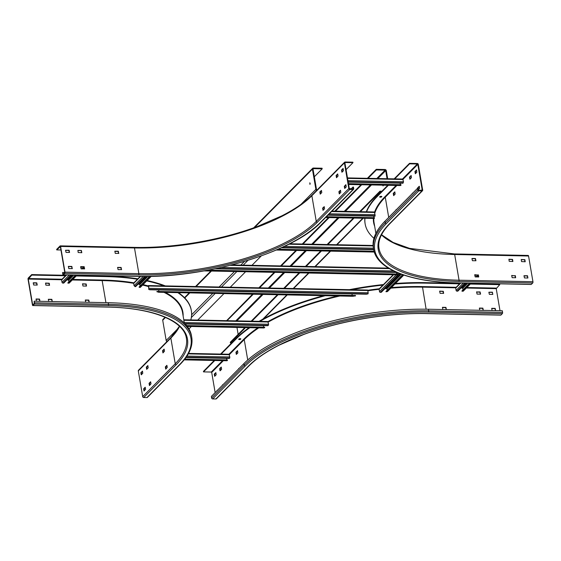 <?xml version="1.0" encoding="UTF-8"?>
<svg xmlns="http://www.w3.org/2000/svg" width="561" height="561" viewBox="0 0 561 561"><rect width="100%" height="100%" fill="white"/><g stroke="black" fill="none" stroke-linecap="round" stroke-linejoin="round"><path stroke-width="0.84" d="M215.186 268.768L396.992 272.485M396.711 274.006L396.445 272.478M206.371 270.486L397.412 274.392L396.746 274.771M208.18 270.15L397.349 274.02L397.412 274.392M281.377 247.78L373.696 249.666M277.302 249.596L374.152 251.573M278.116 249.238L374.047 251.202M367.448 290.107L367.904 290.528L368.086 293.852L366.389 294.202L149.822 289.778L148.777 289.476L148.7 286.04L148.392 285.556L148.202 286.103M158.609 289.953A136.786 50.693 -9.7 0 1 158.637 289.967L158.896 291.489M353.339 296.229L158.426 292.239L352.539 296.285L355.562 295.885L355.499 295.507L156.898 291.447L158.426 292.239L159.562 291.853M352.539 296.285L351.859 296.201M355.562 295.885L156.961 291.818M352.224 295.444L351.957 293.908M148.777 289.476L148.532 286.208M267.786 321.586L268.628 324.251L267.863 325.703L185.263 324.02M187.255 326.348L264.091 327.919L263.418 327.498L264.091 327.919L264.736 327.54L186.946 325.948M264.736 327.54L264.673 327.168L186.638 325.569M263.656 327.147L263.397 325.611M140.096 286.005L139.829 284.462L138.315 283.929M134.184 282.821L133.672 283.452L134.058 285.696L135.573 286.692L145.713 276.454M151.246 276.356L140.425 287.274A0.82 0.673 -135.3 0 1 139.977 287.449L139.128 286.973L149.612 276.398M139.198 287.351L150.053 276.384M385.077 288.494L386.943 288.684L387.202 290.219M402.616 274.659L385.989 291.447L387.034 291.72L387.742 290.886M402.945 274.771L386.059 291.818M399.804 273.628L381.305 292.302L380.358 292.365A0.82 0.673 -135.3 0 1 379.495 291.608L379.11 289.357A0.82 0.673 -135.3 0 1 379.271 288.803L393.163 274.771M325.604 217.528L374.306 218.453L374.496 218.068L326.053 217.072M326.411 216.707L374.432 217.689L374.496 218.068M331.495 211.574L374.762 212.465L374.538 212.044L375.057 216.174L327.897 215.214M373.984 217.682L373.717 216.153M188.531 353.409L229.232 354.243L229.73 358.051L229.351 358.437L185.922 357.546M226.805 359.91L226.539 358.374M184.52 359.419L227.507 360.295L226.84 360.674M184.807 359.047L227.443 359.924L227.507 360.295M471.1 283.242L463.323 291.089A0.82 0.673 -135.3 0 1 462.874 291.264L461.948 290.871L469.536 283.207M478.112 274.988L476.177 276.945M469.964 283.221L462.012 291.243M477.706 274.96L475.756 276.931M461.079 287.87L462.727 288.277L462.993 289.813M465.777 283.13L457.825 291.159L456.963 291.145A0.82 0.673 -135.3 0 1 456.093 290.381L455.714 288.137A0.82 0.673 -135.3 0 1 455.869 287.576L460.378 283.025M77.025 275.178L69.248 283.032A0.82 0.673 -135.3 0 1 68.8 283.2L67.874 282.807L75.462 275.149M84.038 266.931L82.102 268.88M75.889 275.156L67.937 283.186M83.631 266.896L81.675 268.873M67.004 279.806L68.652 280.212L68.919 281.755M71.703 275.072L63.751 283.102L62.888 283.081A0.82 0.673 -135.3 0 1 62.019 282.316L61.633 280.072A0.82 0.673 -135.3 0 1 61.794 279.511L66.303 274.96M347.476 177.907L402.798 179.036L403.492 181.771L402.91 183.23L348.192 182.115M400.365 184.702L400.105 183.174M348.521 184.015L401.066 185.095L400.4 185.474M348.458 183.643L401.003 184.716L401.066 185.095M240.543 338.718A1.087 0.407 -9.7 0 1 238.867 339.005A1.087 0.407 170.3 0 0 240.543 338.718M381.929 191.196L379.993 191.154L359.664 211.672M353.304 218.096L327.119 244.519M320.759 250.942L305.429 266.419M299.062 272.842L283.733 288.326M277.365 294.749L251.188 321.173M244.82 327.596L230.291 342.266L230.396 342.89L231.63 342.918M379.993 191.154L380.099 191.778L381.326 191.806M387.686 178.728L386.305 170.649A1.227 1.01 44.7 0 0 385 169.506L376.256 169.324L376.368 169.948L385.112 170.13A0.547 0.449 -135.3 0 1 385.688 170.635L387.069 178.714M380.099 191.778L360.372 211.686M354.012 218.11L327.834 244.533M321.467 250.963L306.138 266.44M299.77 272.863L284.441 288.34M278.074 294.763L251.896 321.187M245.536 327.61L230.396 342.89M381.564 196.364A1.087 0.407 -9.7 0 1 379.888 196.652A1.087 0.407 170.3 0 0 381.564 196.364M376.256 169.324L367.357 178.314M360.996 184.737L334.812 211.16M328.451 217.584L302.274 244.014M295.906 250.437L280.577 265.914M274.21 272.337L258.88 287.814M252.513 294.237L226.602 320.668M376.368 169.948L368.065 178.328M361.705 184.751L335.52 211.174M329.16 217.598L302.982 244.028M296.615 250.451L281.285 265.928M274.918 272.351L259.589 287.828M253.228 294.252L227.044 320.682M236.959 327.435L238.137 334.342M383.422 185.193L383.058 185.936L382.728 185.179M166.996 341.495A1.227 1.01 -135.3 0 1 166.168 340.457L162.718 320.254A1.227 1.01 -135.3 0 1 162.949 319.412L165.074 317.274M317.203 189.87L317.063 189.863A0.547 0.449 -135.3 0 1 316.481 189.359L313.031 169.149A0.547 0.449 -135.3 0 1 313.438 168.665L322.182 168.84L322.077 168.216L313.333 168.041A1.227 1.01 44.7 0 0 312.414 169.142L315.871 189.345A1.227 1.01 44.7 0 0 316.699 190.382M322.182 168.84L314.328 176.764M309.931 184.373L309.819 182.802L309.931 184.373M261.265 255.928L251.952 265.325M245.585 271.748L230.255 287.232M223.895 293.655L197.71 320.079M191.35 326.502L188.966 328.907M310.121 183.244L310.1 184.015M82.965 286.033L82.502 283.817L86.17 283.985L86.485 286.075L82.965 286.033M31.781 275.086L31.697 274.588L28.281 278.032A0.954 0.407 -88.8 0 0 28.05 279.294L32.44 304.988A0.954 0.407 -88.8 0 0 32.804 305.556A0.954 0.407 -88.8 0 0 32.973 305.479L34.382 304.055A0.954 0.407 -88.8 0 0 34.614 302.793L34.116 301.39L34.298 303.55L32.657 304.77L28.267 279.069L31.781 275.086L65.497 275.774M85.658 302.225L85.349 300.002L88.799 300.072L89.248 302.295M45.876 285.149L45.56 283.06L49.228 283.228L49.543 285.318L45.876 285.149M36.402 301.215L36.093 298.992L39.536 299.069L39.985 301.292M48.716 301.467L48.33 299.279L51.85 299.315L52.306 301.545M33.316 282.779L36.767 282.849L37.229 285.065L33.702 285.023L33.218 282.884M147.95 365.94L146.793 367.104L147.052 368.97M164.219 349.517L163.062 350.681L163.321 352.546M166.989 365.73L165.839 366.894L166.091 368.759M145.292 387.63L144.142 388.794L144.394 390.659M150.72 382.153L149.563 383.317L149.822 385.19M142.522 371.417L141.372 372.581L141.624 374.446M34.382 304.055L108.273 305.563A140.741 52.159 170.3 0 1 179.457 364.727A0.954 0.785 44.7 0 0 179.983 364.524L147.438 397.37A0.954 0.785 -135.3 0 1 146.912 397.574L143.707 397.511A0.954 0.785 -135.3 0 1 142.697 396.62L138.308 370.926A0.954 0.785 -135.3 0 1 138.49 370.267L171.035 337.42A0.954 0.785 44.7 0 0 170.853 338.073A136.246 50.49 170.3 0 0 179.569 326.369M76.219 275.991L105.671 276.594A145.783 54.024 170.3 0 1 137.452 279.238M187.802 327.105A145.783 54.024 170.3 0 0 188.173 326.439M190.81 319.938A145.783 54.024 170.3 0 0 191.329 310.619A145.783 54.024 170.3 0 0 177.851 292.709M163.994 285.872A145.783 54.024 170.3 0 0 146.709 280.935M31.697 274.588L65.981 275.29M76.703 275.507L105.587 276.096A145.783 54.024 -9.7 0 1 137.873 278.817M147.101 280.542A145.783 54.024 -9.7 0 1 165.278 285.9M178.524 292.723A145.783 54.024 -9.7 0 1 191.245 310.121L191.329 310.619M147.816 365.562L148.202 367.806L146.659 369.348L146.302 367.097L147.866 365.562M164.506 351.2L162.928 352.925L162.571 350.667L164.114 349.124L164.506 351.2M167.276 367.42L165.705 369.138L165.341 366.887L166.883 365.337L167.276 367.42M145.587 389.32L144.009 391.045L143.651 388.787L145.194 387.237L145.587 389.32M151.007 383.843L149.429 385.568L149.072 383.31L150.614 381.768L151.007 383.843M140.846 372.749L142.473 371.109L142.782 373.282L141.239 374.825L140.846 372.749L141.337 372.756M86.275 286.103L85.812 284.076L82.495 284.006M89.045 302.295L88.582 300.289L85.265 300.226M49.333 285.346L48.863 283.319L45.546 283.256M39.789 301.285L39.319 299.286L36.002 299.216M52.103 301.538L51.633 299.539L48.323 299.469M37.019 285.093L36.549 283.067L33.232 283.003M34.333 301.173L108.224 302.688A141.695 52.51 -9.7 0 1 191.483 335.751L191.757 337.378A141.695 52.51 170.3 0 0 108.497 304.307L34.614 302.793M499.998 310.703L496.233 288.649L499.746 284.658L499.662 284.161L470.777 283.571M476.548 291.972L480.104 291.923L480.56 294.139L477.039 294.097L476.654 291.846M440.09 293.34L439.635 291.124L443.302 291.292L443.618 293.382L440.09 293.34M442.79 309.532L442.482 307.309L445.932 307.379L446.381 309.602M492.053 310.542L491.738 308.319L495.188 308.389L495.636 310.612M479.732 310.289L479.424 308.066L482.874 308.136L483.323 310.359M492.418 292.169L492.803 294.42L489.353 294.35L488.869 292.225L492.418 292.169L492.67 294.413M500.938 315.051L427.047 313.536A137.2 50.848 -9.7 0 0 248.418 366.137A0.954 0.785 44.7 0 0 248.944 365.933L216.406 398.787A0.954 0.785 -135.3 0 1 215.873 398.983L212.675 398.92A0.954 0.785 -135.3 0 1 211.658 398.03L211.385 396.41L243.93 363.556A141.695 52.51 -9.7 0 1 428.408 309.237L502.298 310.745L502.579 312.372A0.954 0.407 91.2 0 1 502.347 313.627L500.938 315.051A0.954 0.407 91.2 0 1 500.77 315.128A0.954 0.407 91.2 0 1 500.601 315.044M499.746 284.658L470.293 284.055M459.571 283.838L425.855 283.144A145.783 54.024 170.3 0 0 394.937 284.027M460.055 283.347L425.771 282.646A145.783 54.024 -9.7 0 0 395.477 283.48M215.151 392.602L211.7 372.427L211.266 372.041L203.51 371.887L214.793 360.499M221.153 354.075L236.055 339.033A145.783 54.024 170.3 0 1 249.848 327.701M383.359 285.065A145.783 54.024 170.3 0 0 351.838 289.714M325.254 295.724A145.783 54.024 170.3 0 0 259.252 321.748M240.732 339.132A1.087 0.407 -9.7 0 1 239.561 339.538A1.087 0.407 -9.7 0 1 238.677 339.293A1.087 0.407 -9.7 0 1 238.762 339.089A1.087 0.407 -9.7 0 1 239.94 338.683A1.087 0.407 -9.7 0 1 240.823 338.928A1.087 0.407 -9.7 0 1 240.732 339.132M236.279 354.349L235.971 352.168L237.513 350.625L237.871 352.883L236.419 354.349M238.748 368.787L240.374 367.146M220.003 370.772L219.695 368.598L221.237 367.055L221.602 369.306L220.15 370.772M217.051 390.687L218.678 389.046M222.472 385.211L224.098 383.57M214.274 374.075L215.866 372.609L216.174 374.783L214.66 376.319L214.274 374.075L214.765 374.082L215.024 375.947M476.57 292.071L479.886 292.141L480.356 294.16M439.628 291.313L442.938 291.383L443.407 293.41M442.398 307.533L445.715 307.596L446.177 309.602M491.653 308.536L494.97 308.606L495.433 310.605M479.339 308.284L482.656 308.354L483.119 310.352M488.883 292.323L492.2 292.393M220.585 354.061L235.971 338.535A145.783 54.024 -9.7 0 1 249.063 327.68M259.021 321.334A145.783 54.024 -9.7 0 1 323.445 295.689M349.412 289.665A145.783 54.024 -9.7 0 1 383.479 284.546M203.51 371.887L203.426 371.389L214.225 360.485M237.619 351.018L236.462 352.182L236.714 354.047M221.343 367.441L220.193 368.605L220.445 370.47M215.922 372.918L214.765 374.082M509.22 261.335L508.904 259.245L512.572 259.413L512.887 261.503L509.22 261.335M475.735 260.774L475.265 258.754L471.948 258.684M478.505 276.994L478.035 274.967L474.725 274.897M512.677 261.531L512.214 259.505L508.897 259.441M527.768 277.997L527.298 275.977L523.981 275.907M515.454 277.744L514.984 275.724L511.667 275.654M524.998 261.784L524.528 259.757L521.211 259.694M422.202 190.067L417.812 164.373L417.377 163.987L409.621 163.833L409.53 163.335L417.293 163.489A0.954 0.785 44.7 0 1 418.303 164.38L422.692 190.074A0.954 0.785 44.7 0 1 421.984 190.929L418.779 190.866A0.954 0.785 44.7 0 1 417.77 189.976L417.489 188.356L417.987 188.363L418.695 190.368L422.202 190.067L421.837 190.431M409.502 177.15L411.129 175.502L411.437 177.683L409.916 179.211L409.502 177.15L411.178 175.81M393.647 195.642L393.261 193.391L394.804 191.848L395.161 194.106L393.647 195.642M396.038 210.01L397.665 208.369M417.777 188.363L417.728 187.711L419.319 186.245L419.628 188.419L418.233 189.828M412.307 193.587L413.934 191.939M416.472 169.962L416.858 172.206L415.315 173.749L414.958 171.491L416.521 169.962M409.621 163.833L394.72 178.875M388.352 185.298L377.076 196.68A145.783 54.024 170.3 0 0 366.438 212.219M409.53 163.335L394.152 178.861M387.784 185.284L376.992 196.182A145.783 54.024 -9.7 0 0 366.319 211.806M364.973 218.334A145.783 54.024 170.3 0 0 365.148 223.937A145.783 54.024 170.3 0 0 373.949 238.32M381.753 196.778A1.087 0.407 -9.7 0 1 380.582 197.184A1.087 0.407 -9.7 0 1 379.692 196.939A1.087 0.407 -9.7 0 1 379.783 196.736A1.087 0.407 -9.7 0 1 380.954 196.329A1.087 0.407 -9.7 0 1 381.845 196.574A1.087 0.407 -9.7 0 1 381.753 196.778M528.027 255.521A0.954 0.407 91.2 0 1 528.196 255.444A0.954 0.407 91.2 0 1 528.56 256.012L532.95 281.706A0.954 0.407 91.2 0 1 532.719 282.968L531.309 284.392A0.954 0.407 91.2 0 1 531.141 284.469A0.954 0.407 91.2 0 1 530.972 284.385M365.148 223.937L365.064 223.439A145.783 54.024 -9.7 0 1 364.846 218.334M410.28 178.847L409.993 177.157M394.011 195.27L393.752 193.405L394.909 192.241M418.478 189.583L418.218 187.718L419.376 186.554M415.708 173.37L415.449 171.505L416.606 170.341M472.032 258.46L475.483 258.53L475.945 260.746L472.418 260.711L471.934 258.565M478.4 274.876L478.715 276.966L475.188 276.924L474.732 274.708L478.182 275.093M527.901 278.004L524.451 277.933L523.988 275.717L527.515 275.753L527.901 278.004M515.342 275.633L515.657 277.723L512.137 277.681L511.674 275.465L515.124 275.851M521.534 261.587L521.218 259.498L524.886 259.666L525.201 261.756L521.534 261.587M417.489 188.356L384.951 221.202A141.695 52.51 -9.7 0 0 373.353 247.696L373.633 249.322C376.683 269.147 410.294 282.148 457.25 282.954A0.954 0.407 -88.8 0 0 457.418 282.877L531.309 284.392M118.841 253.348L115.286 253.404L114.83 251.188L118.35 251.23L118.715 253.474M118.602 253.467L118.133 251.447L114.823 251.377M60.595 246.44L64.985 272.134A0.954 0.407 -88.8 0 1 64.753 273.389L63.344 274.813A0.954 0.407 -88.8 0 1 63.176 274.897A0.954 0.407 -88.8 0 1 62.818 274.322L62.537 272.702L63.19 274.35L64.767 272.351L60.378 246.658L56.731 249.897L56.647 249.4L60.062 245.949A0.954 0.407 -88.8 0 1 60.23 245.872A0.954 0.407 -88.8 0 1 60.595 246.44L134.486 247.955L138.876 273.649L64.985 272.134M81.408 250.472L81.794 252.716L78.196 252.52L77.881 250.43L81.408 250.472L77.874 250.62M121.611 269.568L118.062 269.617L117.6 267.401L121.127 267.443L121.492 269.687M72.348 268.558L68.8 268.607L68.344 266.391L71.864 266.433L72.229 268.677M84.662 268.81L81.114 268.859L80.658 266.643L84.178 266.685L84.543 268.929M65.546 250.269L69.094 250.22L69.55 252.436L66.03 252.394L65.546 250.269M56.731 249.897L60.946 249.989M352.967 162.669L352.883 162.171L345.127 162.017A0.954 0.785 44.7 0 0 344.412 162.872L348.802 188.566A0.954 0.785 44.7 0 0 349.819 189.457L353.016 189.52A0.954 0.785 44.7 0 0 353.732 188.664L353.451 187.044L352.96 187.03L353.157 188.938L349.3 188.573L344.903 162.879L345.211 162.515L352.967 162.669L346.06 169.646M81.661 252.716L81.191 250.69M121.372 269.687L120.91 267.66L117.593 267.59M72.117 268.677L71.647 266.65L68.33 266.587M84.431 268.929L83.961 266.903L80.644 266.84M69.347 252.464L68.877 250.437L65.56 250.367M62.755 272.485L64.781 272.527M352.96 187.03L351.032 188.98M321.509 190.74L320.359 191.904L320.612 193.769M324.286 206.953L323.129 208.117L323.381 209.982M337.785 174.31L336.628 175.474L336.888 177.346M345.976 185.053L344.826 186.217L345.078 188.082M340.555 190.53L339.398 191.694L339.657 193.559M343.206 168.833L342.056 170.004L342.308 171.869M321.46 190.431L321.769 192.605L320.226 194.148L319.861 191.89L321.46 190.431M324.23 206.644L324.538 208.818L322.996 210.361L322.638 208.11L324.23 206.644M336.137 175.467L337.68 173.924L338.073 176L336.495 177.725L336.102 175.649L336.628 175.474M346.235 186.918L344.692 188.461L344.3 186.385L345.878 184.66L346.235 186.918M340.499 190.221L340.808 192.395L339.265 193.938L338.907 191.68L340.499 190.221M341.866 172.164L341.558 169.99L343.101 168.447L343.465 170.705L342.014 172.171M216.883 268.41L396.052 272.078M393.619 270.949L221.399 267.422M230.059 265.36L389.278 268.621M397.034 274.778L204.421 270.837M373.437 248.186L284.406 246.37M288.796 244.217L373.135 245.942M282.197 247.401L373.626 249.273M374.271 251.966L276.433 249.968M148.7 286.04L367.904 290.528M368.282 292.772L149.079 288.291M148.882 289.364L368.086 293.852M184.878 323.62L268.431 325.324M268.628 324.251L184.246 322.526M183.861 320.275L268.242 322.007M143.202 276.468L134.058 285.696M133.672 283.452L140.601 276.461M134.829 286.559L144.829 276.461M146.968 276.44L139.401 284.083M139.829 284.462L147.795 276.426M150.958 276.363L139.977 287.449M403.597 274.995L387.034 291.72M400.708 273.971L386.459 288.354M379.11 289.357L393.556 274.778M398.008 272.912L396.922 274.013M396.108 274.834L379.495 291.608M380.358 292.365L399.173 273.382M386.943 288.684L401.297 274.189M374.306 218.453L325.668 217.458M375.148 214.709L329.321 213.769M328.276 214.828L375.176 215.789M229.926 356.971L186.918 356.095M186.196 357.161L229.73 358.051M188.265 353.886L229.54 354.727M227.128 360.681L184.211 359.804M478.288 275.703L477.039 276.959M470.826 283.235L462.874 291.264M462.727 288.277L467.79 283.172M474.908 275.984L475.959 274.925M475.16 274.911L474.788 275.283M466.99 283.158L462.299 287.898M455.714 288.137L460.77 283.032M463.323 283.081L456.093 290.381M456.963 291.145L464.915 283.116M84.213 267.639L82.965 268.901M76.752 275.171L68.8 283.2M68.652 280.212L73.708 275.114M80.833 267.92L81.885 266.861M81.086 266.847L80.714 267.225M72.916 275.093L68.225 279.834M61.633 280.072L66.689 274.967M69.248 275.023L62.019 282.316M62.888 283.081L70.84 275.051M403.492 181.771L347.939 180.635M348.129 181.722L403.289 182.851M347.554 178.391L403.107 179.527M400.687 185.474L348.584 184.408M362.757 218.285L336.572 244.715M330.212 251.139L314.882 266.615M308.515 273.039L293.186 288.515M286.818 294.939L262.793 319.188M385.112 170.13L376.81 178.503M370.449 184.927L344.265 211.357M337.904 217.78L311.727 244.203M305.359 250.634L290.03 266.11M283.663 272.534L268.333 288.01M261.966 294.434L235.788 320.857M236.847 320.878L263.032 294.455M269.392 288.031L284.729 272.555M291.089 266.131L306.418 250.655M312.786 244.231L338.963 217.801M345.331 211.378L371.508 184.948M377.869 178.524L385.688 170.635M162.718 320.254L165.488 317.449M184.786 297.975L189.758 292.954M196.119 286.531L211.455 271.054M254.596 227.5L312.414 169.142M315.871 189.345L300.976 204.379M244.463 261.419L240.823 265.101M234.456 271.524L219.127 287.001M212.759 293.424L191.61 314.777M178.454 328.059L166.168 340.457M191.336 317.512L215.151 293.473M221.511 287.05L236.84 271.573M243.208 265.15L247.941 260.367M313.024 169.078L313.438 168.665M72.278 279.974L102.158 280.584L105.924 302.638M33.085 304.777L32.657 304.77M28.267 279.069L61.654 279.757M66.955 279.862L68.428 279.897M133.911 282.814A137.2 50.848 -9.7 0 0 102.256 280.044L102.158 280.584A136.786 50.693 -9.7 0 1 133.665 283.333M138.104 284.132A136.786 50.693 -9.7 0 1 139.836 284.483M142.599 285.086A136.786 50.693 -9.7 0 1 148.602 286.601M164.156 292.428A136.786 50.693 -9.7 0 1 182.535 312.505L184.338 323.08M143.062 284.616A137.2 50.848 -9.7 0 1 148.16 285.893M165.474 292.456A137.2 50.848 -9.7 0 1 183.131 315.997M102.256 280.044L72.804 279.441M62.082 279.224L28.366 278.536M105.587 276.096L105.671 276.594M138.308 370.926L170.853 338.073L175.242 363.766L142.697 396.62M106.863 306.986A0.954 0.407 91.2 0 1 106.688 307.07C152.115 307.716 184.113 320.787 186.385 338.29A136.246 50.49 -9.7 0 1 175.242 363.766A0.954 0.785 44.7 0 0 176.252 364.657A137.2 50.848 -9.7 0 0 106.863 306.986L32.973 305.479M32.804 305.556L106.688 307.07A0.954 0.407 91.2 0 1 106.527 306.979M143.707 397.511L176.252 364.657M179.457 364.727L146.912 397.574M108.224 302.688L108.497 304.307A0.954 0.407 91.2 0 1 108.273 305.563M146.793 367.104L146.302 367.097M146.267 367.273L146.758 367.287M163.062 350.681L162.571 350.667M162.543 350.849L163.034 350.856M165.839 366.894L165.341 366.887M165.313 367.062L165.804 367.076M144.142 388.794L143.651 388.787M143.616 388.962L144.107 388.976M149.563 383.317L149.072 383.31M149.037 383.493L149.535 383.5M141.372 372.581L140.874 372.567M257.765 327.862A137.2 50.848 -9.7 0 0 243.811 339.195L244.245 339.573A136.786 50.693 -9.7 0 1 258.747 327.883M268.256 322.07A136.786 50.693 -9.7 0 1 339.805 296.026M367.946 290.766A136.786 50.693 -9.7 0 1 379.103 289.308M384.888 288.691A136.786 50.693 -9.7 0 1 386.859 288.501M390.849 288.151A136.786 50.693 -9.7 0 1 422.342 287.134L455.728 287.814M229.477 354.482L244.245 339.573L247.731 359.98M426.115 309.195L422.44 286.594L456.156 287.288M461.03 287.926L462.502 287.954M466.352 288.031L496.233 288.649M425.855 283.144L425.771 282.646M496.331 288.109L466.878 287.505M268.039 321.558A137.2 50.848 -9.7 0 1 337.631 295.977M367.82 290.247A137.2 50.848 -9.7 0 1 379.32 288.747M391.424 287.569A137.2 50.848 -9.7 0 1 422.44 286.594M243.811 339.195L228.909 354.236M222.549 360.66L211.266 372.041M211.7 372.427L223.341 360.674M502.579 312.372L428.688 310.857L428.408 309.237M502.347 313.627L428.457 312.112A0.954 0.407 -88.8 0 0 428.688 310.857A141.695 52.51 170.3 0 0 244.203 365.176L211.658 398.03M248.418 366.137L215.873 398.983M212.675 398.92L245.213 366.067A140.741 52.159 170.3 0 1 428.457 312.112M235.971 338.535L236.055 339.033M243.93 363.556L244.203 365.176A0.954 0.785 44.7 0 0 245.213 366.067M236.462 352.182L235.971 352.168M235.936 352.35L236.426 352.357M239.133 368.395L238.741 368.388M220.193 368.605L219.695 368.598M219.667 368.773L220.157 368.787M217.437 390.295L217.044 390.288M222.864 384.818L222.472 384.811M214.239 374.25L214.73 374.264M375.884 233.369L374.075 222.801A136.786 50.693 -9.7 0 1 373.836 218.517M373.928 217.38A136.786 50.693 -9.7 0 1 374.103 216.16M374.86 213.04A136.786 50.693 -9.7 0 1 385.267 197.22L396.908 185.474M388.717 217.402L385.267 197.22L384.832 196.841L396.115 185.453M403.036 179.282L417.812 164.373M377.076 196.68L376.992 196.182M417.377 163.987L402.475 179.029M374.671 226.293A137.2 50.848 -9.7 0 1 373.353 218.502M374.629 212.009A137.2 50.848 -9.7 0 1 384.832 196.841M381.48 234.891A136.246 50.49 170.3 0 0 454.669 254.505L528.56 256.012M532.95 281.706L459.059 280.198L454.669 254.505A0.954 0.407 -88.8 0 0 454.312 253.93A0.954 0.407 -88.8 0 0 454.137 254.014M458.828 281.454A0.954 0.407 -88.8 0 0 459.059 280.198A136.246 50.49 -9.7 0 1 379.005 248.404C377.693 240.683 381.347 232.408 389.965 223.58A0.954 0.785 -135.3 0 1 389.439 223.783A137.2 50.848 -9.7 0 0 458.828 281.454L532.719 282.968M421.984 190.929L389.439 223.783M418.779 190.866L386.234 223.72A140.741 52.159 170.3 0 0 457.418 282.877M386.234 223.72A0.954 0.785 -135.3 0 1 385.225 222.829A141.695 52.51 170.3 0 0 373.633 249.322M417.77 189.976L385.225 222.829L384.951 221.202M410.028 176.974L409.53 176.967M393.226 193.573L393.724 193.58M393.752 193.405L393.261 193.391M396.431 209.618L396.031 209.611M417.693 187.886L418.19 187.9M418.218 187.718L417.728 187.711M412.7 193.194L412.307 193.18M414.923 171.673L415.413 171.68M415.449 171.505L414.958 171.491M63.456 274.112L63.035 274.105M63.344 274.813L137.235 276.328A0.954 0.407 91.2 0 1 137.066 276.405A0.954 0.407 91.2 0 1 136.898 276.321M64.753 273.389L138.644 274.904A137.2 50.848 -9.7 0 0 317.274 222.303L349.819 189.457M353.016 189.52L320.478 222.373A140.741 52.159 170.3 0 1 137.235 276.328M317.274 222.303A0.954 0.785 -135.3 0 1 316.264 221.413A136.246 50.49 -9.7 0 1 138.876 273.649A0.954 0.407 91.2 0 1 138.644 274.904M134.486 247.955A136.246 50.49 170.3 0 0 311.867 195.719A0.954 0.785 -135.3 0 1 312.056 195.067C304.854 202.304 294.791 209.232 281.853 215.845L257.387 226.476C220.655 240.262 173.223 248.306 134.121 247.38A0.954 0.407 91.2 0 1 134.486 247.955M348.802 188.566L316.264 221.413L311.867 195.719L344.412 162.872M133.953 247.464A0.954 0.407 91.2 0 1 134.121 247.38L60.23 245.872M320.359 191.904L319.861 191.89M319.833 192.072L320.324 192.079M323.129 208.117L322.638 208.11M322.603 208.285L323.094 208.299M336.102 175.649L336.593 175.656M344.826 186.217L344.335 186.203M344.3 186.385L344.791 186.399M339.398 191.694L338.907 191.68M338.872 191.862L339.37 191.869M341.53 170.172L342.021 170.179M342.056 170.004L341.558 169.99M353.241 188.657L352.876 189.022M63.176 274.897L137.066 276.405C204.52 278.551 292.498 252.709 321.004 222.17A0.954 0.785 -135.3 0 1 320.478 222.373M388.443 268.123L231.819 264.918M204.057 270.9L396.886 274.848M276.278 250.038L374.292 252.043M373.107 245.466L289.707 243.755M367.595 290.037L148.392 285.556M267.934 321.516L183.777 319.791M187.304 326.418L263.859 327.989M140.208 276.454L133.799 282.926M387.553 291.482L403.808 275.065M374.587 211.974L331.965 211.104M184.155 359.874L226.981 360.751M477.32 276.966L478.33 275.949M83.238 268.901L84.255 267.885M348.598 184.485L400.547 185.544M263.719 318.683L287.232 294.946M293.599 288.522L308.929 273.046M315.296 266.622L330.625 251.146M336.986 244.722L363.17 218.299M184.492 297.667L189.176 292.94M195.537 286.517L210.866 271.04M253.677 227.829L312.652 168.3M179.45 326.257L171.035 337.42M191.757 337.378C193.117 346.165 189.19 355.211 179.983 364.524M248.944 365.933C256.146 358.696 266.209 351.768 279.147 345.155L303.613 334.524C340.345 320.738 387.777 312.694 426.879 313.62L500.77 315.128M381.55 234.743L393.093 242.429L409.572 248.369L454.312 253.93L528.196 255.444M389.965 223.58L422.51 190.733M457.25 282.954L531.141 284.469M312.056 195.067L344.594 162.213M321.004 222.17L353.549 189.316"/></g></svg>
